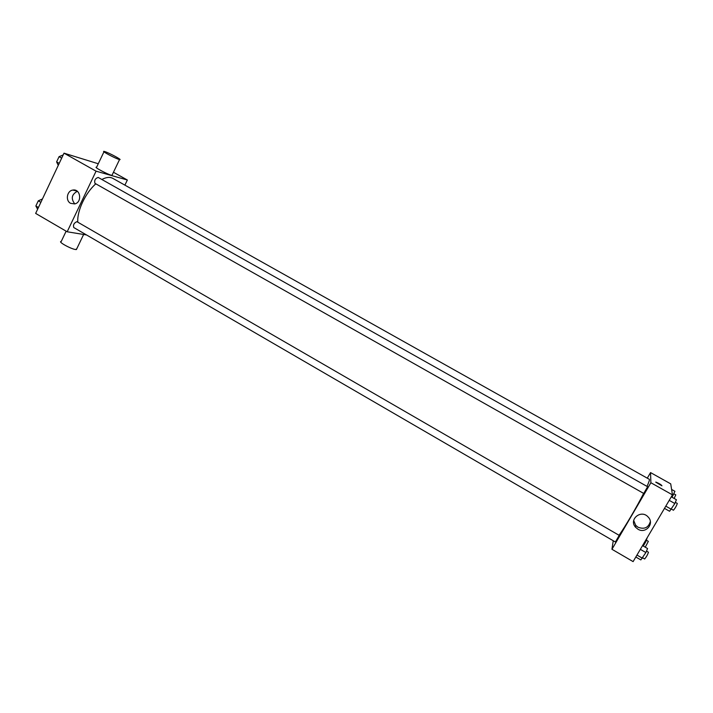 <?xml version="1.0" encoding="UTF-8"?>
<svg xmlns="http://www.w3.org/2000/svg" width="713" height="713" viewBox="0 0 713 713"><rect width="100%" height="100%" fill="white"/><g stroke="black" fill="none" stroke-linecap="round" stroke-linejoin="round"><path stroke-width="1.07" d="M86.54 234.951L67.174 231.778L35.65 213.41L64.01 153.17L98.269 163.758M67.174 231.778L96.068 171.173L127.36 180.015L113.456 172.252M127.36 180.015L124.891 185.13M647.012 486.391C648.999 481.988 649.766 479.626 649.311 479.305L112.832 178.366C109.918 176.788 106.255 177.163 101.852 179.489M95.809 183.829C85.417 192.867 76.915 211.03 77.797 222.126M643.759 493.423L647.627 486.729L98.225 177.448C95.275 178.366 94.187 180.327 94.945 183.339L95.15 183.419M76.888 221.663L619.214 535.374L615.399 541.996L73.76 227.536C72.967 224.907 74.009 222.946 76.888 221.663M96.068 171.173L64.01 153.17M70.569 203.312C65.257 200.62 66.951 190.719 72.842 190.077C80.605 188.455 82.414 202.554 74.615 203.927L70.569 203.312M112.182 174.917L111.95 175.389C108.804 175.059 92.672 166.503 96.612 167.243L103.964 151.807M66.14 231.181L61.229 241.475C57.307 241.457 70.926 249.069 75.685 249.541L76.772 248.775M104.873 151.602C109.419 152.992 123.064 160.389 119.543 159.56C116.46 159.07 100.292 150.505 104.151 151.406L104.873 151.602M74.758 203.891C70.774 198.606 71.639 194.408 77.343 191.298M643.625 493.387C636.896 506.738 625.23 526.622 619.089 535.231M613.242 540.748L611.95 549.277L650.88 482.737L650.55 472.585L647.288 478.165M611.95 549.277L633.108 561.612L672.457 494.858L670.719 483.86L650.55 472.585M672.457 494.858L650.88 482.737M637.912 529.189L635.595 527.272C628.34 519.474 641.254 508.957 648.197 517.068C654.757 523.592 645.737 534.18 637.912 529.189M655.737 482.157L655.978 482.113C659.525 483.664 661.512 484.902 661.94 485.82L655.737 482.157M655.746 482.122L655.978 482.113C659.516 483.664 661.512 484.902 661.94 485.82M650.336 521.506C648.518 527.7 644.4 529.607 637.992 527.21L635.693 525.312L633.688 520.472M635.818 557.005L640.835 559.919L645.88 552.548L647.564 548.538L642.529 545.623M642.502 558.27L636.967 555.062M645.88 552.548L640.336 549.34M646.495 551.087L648.465 552.227C647.636 554.732 646.361 556.978 644.641 558.974L642.743 557.869M664.48 508.387L669.578 511.266L674.846 503.521L676.405 499.706L671.289 496.836M671.414 509.332L665.799 506.159M674.846 503.521L669.222 500.357M675.327 502.326L677.323 503.449C676.477 505.963 675.175 508.226 673.428 510.232L673.402 510.178M643.26 546.051L645.871 541.613L647.208 537.682M645.871 541.613L645.14 541.185M646.441 540.258L648.34 541.354L645.265 547.21M672.029 497.255L674.917 491.302L671.601 489.448M673.428 494.893L672.377 494.296M673.883 493.788L675.79 494.867L674.15 498.44M37.611 209.248L35.864 205.995L38.288 200.834L42.45 198.972M38.44 207.492L35.864 205.995M40.864 202.323L38.288 200.834M58.27 165.363L56.612 161.887L59.072 156.655L63.172 154.953M59.215 163.357L56.612 161.887M61.675 158.126L59.072 156.655M83.626 234.479L76.389 249.577M111.95 175.389L119.543 159.56M77.057 191.084L72.842 190.077M643.768 493.467L94.945 183.339M635.693 525.312L635.595 527.272M673.428 510.232L671.521 509.144"/></g></svg>
